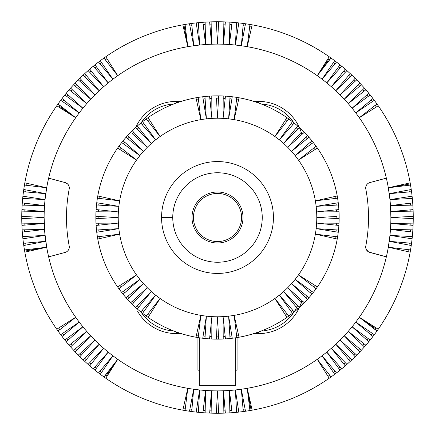 <?xml version="1.0" encoding="UTF-8"?>
<svg xmlns="http://www.w3.org/2000/svg" width="435" height="435" viewBox="0 0 435 435"><rect width="100%" height="100%" fill="white"/><g stroke="black" fill="none" stroke-linecap="round" stroke-linejoin="round"><path stroke-width="0.65" d="M317.376 148.052L298.481 160.08A99.272 99.272 0 0 1 151.358 291.532A99.272 99.272 0 0 1 234.16 119.636A99.272 99.272 0 0 1 298.481 160.08L316.082 146.231A121.648 121.648 0 0 1 339.012 223.215L316.62 223.079L338.887 225.45A121.648 121.648 0 0 1 338.501 230.033L316.147 228.636L338.251 232.257A121.648 121.648 0 0 1 337.603 236.814L315.364 234.16L337.228 239.016A121.648 121.648 0 0 1 317.376 286.948L298.481 274.92L316.082 288.769A121.648 121.648 0 0 1 313.314 292.445L295.131 279.379L311.922 294.196A121.648 121.648 0 0 1 304.304 302.722L287.698 287.698L302.722 304.304A121.648 121.648 0 0 1 299.378 307.463L283.642 291.532L297.714 308.953A121.648 121.648 0 0 1 294.196 311.922L279.379 295.131L292.445 313.314A121.648 121.648 0 0 1 288.769 316.082L274.92 298.481L286.948 317.376A121.648 121.648 0 0 1 239.016 337.228L234.16 315.364L236.814 337.603A121.648 121.648 0 0 1 232.257 338.251L228.636 316.147L230.033 338.501A121.648 121.648 0 0 1 218.62 339.142L217.5 316.772L216.38 339.142A121.648 121.648 0 0 1 211.785 339.012L211.921 316.62L209.55 338.887A121.648 121.648 0 0 1 204.967 338.501L206.364 316.147L202.743 338.251A121.648 121.648 0 0 1 198.186 337.603L200.839 315.364L195.984 337.228A121.648 121.648 0 0 1 148.052 317.376L160.08 298.481L146.231 316.082A121.648 121.648 0 0 1 142.555 313.314L155.621 295.131L140.804 311.922A121.648 121.648 0 0 1 132.278 304.304L147.302 287.698L130.696 302.722A121.648 121.648 0 0 1 127.537 299.378L143.468 283.642L126.047 297.714A121.648 121.648 0 0 1 123.078 294.196L139.869 279.379L121.686 292.445A121.648 121.648 0 0 1 118.918 288.769L136.519 274.92L117.624 286.948A121.648 121.648 0 0 1 97.772 239.016L119.636 234.16L97.396 236.814A121.648 121.648 0 0 1 96.749 232.257L118.853 228.636L96.499 230.033A121.648 121.648 0 0 1 95.858 218.62L118.228 217.5L95.858 216.38A121.648 121.648 0 0 1 316.082 146.231L314.287 147.639L315.451 149.276M95.852 217.5A121.648 121.648 0 0 1 95.858 216.38L98.136 216.494L98.136 218.506L95.858 218.62A121.648 121.648 0 0 1 95.852 217.5M336.864 216.494L316.772 217.5L339.142 218.62L336.864 218.506L336.864 216.494M339.012 211.785L316.62 211.921L338.887 209.55L336.619 209.79L336.733 211.796L339.012 211.785M338.501 204.967L316.147 206.364L338.251 202.743L335.999 203.112L336.222 205.108L338.501 204.967M335.004 196.479L335.341 198.458L337.603 198.186L315.364 200.839L337.228 195.984M336.733 223.204L339.012 223.215A121.648 121.648 0 0 1 338.887 225.45L336.619 225.21L336.733 223.204M335.004 238.521L335.341 236.542L337.603 236.814A121.648 121.648 0 0 1 337.228 239.016M335.999 231.888L338.251 232.257A121.648 121.648 0 0 0 338.501 230.033L336.222 229.892L335.999 231.888M302.613 301.194L304.304 302.722A121.648 121.648 0 0 1 302.722 304.304L301.194 302.613L302.613 301.194M307.463 299.378L291.532 283.642L308.953 297.714L307.181 296.278L305.843 297.779L307.463 299.378M311.465 291.118L313.314 292.445A121.648 121.648 0 0 1 311.922 294.196L310.215 292.69L311.465 291.118M315.451 285.724L314.287 287.361L316.082 288.769A121.648 121.648 0 0 0 317.376 286.948M297.779 305.843L299.378 307.463A121.648 121.648 0 0 1 297.714 308.953L296.278 307.181L297.779 305.843M285.724 315.451L287.361 314.287L288.769 316.082A121.648 121.648 0 0 1 286.948 317.376M291.118 311.465L292.445 313.314A121.648 121.648 0 0 0 294.196 311.922L292.69 310.215L291.118 311.465M218.506 336.864L218.62 339.142A121.648 121.648 0 0 1 216.38 339.142L216.494 336.864L218.506 336.864M223.215 339.012L223.079 316.62L225.45 338.887L225.21 336.619L223.204 336.733L223.215 339.012M231.888 335.999L232.257 338.251A121.648 121.648 0 0 1 230.033 338.501L229.892 336.222L231.888 335.999M238.521 335.004L236.542 335.341L236.814 337.603A121.648 121.648 0 0 0 239.016 337.228M211.796 336.733L211.785 339.012A121.648 121.648 0 0 1 209.55 338.887L209.79 336.619L211.796 336.733M196.479 335.004L198.458 335.341L198.186 337.603A121.648 121.648 0 0 1 195.984 337.228M203.112 335.999L202.743 338.251A121.648 121.648 0 0 0 204.967 338.501L205.108 336.222L203.112 335.999M133.806 302.613L132.278 304.304A121.648 121.648 0 0 1 130.696 302.722L132.387 301.194L133.806 302.613M135.622 307.463L151.358 291.532L137.286 308.953L138.721 307.181L137.221 305.843L135.622 307.463M143.882 311.465L142.555 313.314A121.648 121.648 0 0 1 140.804 311.922L142.31 310.215L143.882 311.465M149.276 315.451L147.639 314.287L146.231 316.082A121.648 121.648 0 0 0 148.052 317.376M129.157 297.779L127.537 299.378A121.648 121.648 0 0 1 126.047 297.714L127.819 296.278L129.157 297.779M119.549 285.724L120.712 287.361L118.918 288.769A121.648 121.648 0 0 1 117.624 286.948M123.535 291.118L121.686 292.445A121.648 121.648 0 0 0 123.078 294.196L124.785 292.69L123.535 291.118M95.988 223.215L118.38 223.079L96.113 225.45L98.381 225.21L98.266 223.204L95.988 223.215M99.001 231.888L96.749 232.257A121.648 121.648 0 0 1 96.499 230.033L98.778 229.892L99.001 231.888M99.996 238.521L99.658 236.542L97.396 236.814A121.648 121.648 0 0 0 97.772 239.016M95.988 211.785L118.38 211.921L96.113 209.55L98.381 209.79L98.266 211.796L95.988 211.785M99.996 196.479L99.658 198.458L97.396 198.186L119.636 200.839L97.772 195.984M96.749 202.743L118.853 206.364L96.499 204.967L98.778 205.108L99.001 203.112L96.749 202.743M132.387 133.806L147.302 147.302L132.278 130.696L133.806 132.387L132.387 133.806M127.537 135.622L143.468 151.358L126.047 137.286L127.819 138.721L129.157 137.221L127.537 135.622M123.078 140.804L139.869 155.621L121.686 142.555L123.535 143.882L124.785 142.31L123.078 140.804M119.549 149.276L120.712 147.639L118.918 146.231L136.519 160.08L117.624 148.052M135.622 127.537L151.358 143.468L137.286 126.047L138.721 127.819L137.221 129.157L135.622 127.537M149.276 119.549L147.639 120.712L146.231 118.918L160.08 136.519L148.052 117.624M142.555 121.686L155.621 139.869L140.804 123.078L142.31 124.785L143.882 123.535L142.555 121.686M216.494 98.136L217.5 118.228L218.62 95.858L218.506 98.136L216.494 98.136M211.785 95.988L211.921 118.38L209.55 96.113L209.79 98.381L211.796 98.266L211.785 95.988M204.967 96.499L206.364 118.853L202.743 96.749L203.112 99.001L205.108 98.778L204.967 96.499M196.479 99.996L198.458 99.658L198.186 97.396L200.839 119.636L195.984 97.772M223.215 95.988L223.079 118.38L225.45 96.113L225.21 98.381L223.204 98.266L223.215 95.988M238.521 99.996L236.542 99.658L236.814 97.396L234.16 119.636L239.016 97.772M232.257 96.749L228.636 118.853L230.033 96.499L229.892 98.778L231.888 99.001L232.257 96.749M301.194 132.387L287.698 147.302L304.304 132.278L302.613 133.806L301.194 132.387M299.378 127.537L283.642 143.468L297.714 126.047L296.278 127.819L297.779 129.157L299.378 127.537M294.196 123.078L279.379 139.869L292.445 121.686L291.118 123.535L292.69 124.785L294.196 123.078M285.724 119.549L287.361 120.712L288.769 118.918L274.92 136.519L286.948 117.624M307.463 135.622L291.532 151.358L308.953 137.286L307.181 138.721L305.843 137.221L307.463 135.622M313.314 142.555L295.131 155.621L311.922 140.804L310.215 142.31L311.465 143.882L313.314 142.555M172.755 217.5A44.745 44.745 0 0 0 217.5 262.245A44.745 44.745 0 0 0 262.245 217.5A44.745 44.745 0 0 0 217.5 172.755A44.745 44.745 0 0 0 172.755 217.5L161.57 217.5A55.93 55.93 0 0 1 217.5 161.57A55.93 55.93 0 0 1 273.43 217.5A55.93 55.93 0 0 1 217.5 273.43A55.93 55.93 0 0 1 161.57 217.5M242.996 217.5A25.496 25.496 0 0 1 217.5 242.996A25.496 25.496 0 0 1 192.004 217.5A25.496 25.496 0 0 1 217.5 192.004A25.496 25.496 0 0 1 242.996 217.5M193.428 217.5A24.072 24.072 0 0 0 217.5 241.572A24.072 24.072 0 0 0 241.572 217.5A24.072 24.072 0 0 0 217.5 193.428A24.072 24.072 0 0 0 193.428 217.5M297.034 306.539A42.228 42.228 0 0 1 263.996 330.741M235.678 337.783L235.678 385.29L199.322 385.29L199.322 337.783M181.156 333.591L176.305 333.591A44.745 44.745 0 0 1 137.71 311.476M301.585 301.585A44.745 44.745 0 0 1 258.694 333.591L253.844 333.591M173.717 330.991A42.228 42.228 0 0 1 141.103 312.167M181.156 101.409L176.305 101.409A44.745 44.745 0 0 0 136.128 126.465M173.717 104.008A42.228 42.228 0 0 0 141.103 122.833M301.585 133.415A44.745 44.745 0 0 0 258.694 101.409L253.844 101.409M293.897 122.833A42.228 42.228 0 0 0 261.283 104.008M237.075 337.56L237.075 370.185L235.678 370.185M65.152 252.425L48.644 256.851A173.38 173.38 0 0 0 388.314 247.221L389.956 235.389A173.38 173.38 0 0 0 390.88 217.5L390.472 205.565A173.38 173.38 0 0 0 389.956 199.611L388.314 187.779A173.38 173.38 0 0 0 48.644 178.149L65.669 182.738L67.844 184.212L69.094 186.474A5.595 5.595 0 0 0 65.152 182.575A5.595 5.595 0 0 1 69.198 189.029A151.01 151.01 0 0 0 69.198 245.971A5.595 5.595 0 0 1 65.152 252.425A5.595 5.595 0 0 0 69.198 245.971M369.848 252.425L386.356 256.851L368.603 251.93L366.275 249.494L365.791 248.026L365.802 245.971A5.595 5.595 0 0 0 369.848 252.425M365.802 245.971A151.01 151.01 0 0 0 365.802 189.029A5.595 5.595 0 0 1 369.848 182.575L386.356 178.149M197.925 337.56L197.925 370.185L199.322 370.185M189.502 23.762L193.684 45.762L191.715 23.452A195.755 195.755 0 0 0 185.049 24.458A195.755 195.755 0 0 0 182.841 24.838A195.755 195.755 0 0 0 24.838 182.841A195.755 195.755 0 0 0 24.458 185.049A195.755 195.755 0 0 0 22.294 202.906A195.755 195.755 0 0 0 22.294 232.094A195.755 195.755 0 0 0 24.458 249.951A195.755 195.755 0 0 0 24.838 252.159A195.755 195.755 0 0 0 182.841 410.161A195.755 195.755 0 0 0 185.049 410.542A195.755 195.755 0 0 0 202.906 412.706A195.755 195.755 0 0 0 232.094 412.706A195.755 195.755 0 0 0 249.951 410.542A195.755 195.755 0 0 0 252.159 410.161A195.755 195.755 0 0 0 410.161 252.159A195.755 195.755 0 0 0 410.542 249.951A195.755 195.755 0 0 0 412.706 232.094A195.755 195.755 0 0 0 412.706 202.906A195.755 195.755 0 0 0 410.542 185.049A195.755 195.755 0 0 0 410.161 182.841A195.755 195.755 0 0 0 252.159 24.838A195.755 195.755 0 0 0 249.951 24.458A195.755 195.755 0 0 0 232.094 22.294A195.755 195.755 0 0 0 202.906 22.294A195.755 195.755 0 0 0 191.715 23.452M198.414 22.68L199.611 45.044L196.19 22.908M182.841 24.838L187.779 46.686L185.049 24.458M211.878 21.826L211.53 44.223L209.637 21.902A195.755 195.755 0 0 0 205.141 22.136L205.565 44.528L202.906 22.294M238.81 22.908L235.389 45.044L236.586 22.68M229.859 22.136L229.435 44.528L232.094 22.294M223.122 21.826L223.47 44.223L225.363 21.902M216.38 21.75L217.5 44.12L218.62 21.75M245.498 23.762L241.316 45.762L243.285 23.452M103.943 58.051L117.733 75.701L105.776 56.762M56.762 329.224L75.701 317.267L58.051 331.057A195.755 195.755 0 0 0 60.704 334.694L79.219 322.096L62.058 336.483A195.755 195.755 0 0 0 64.837 340.029L82.906 326.794L66.245 341.763M73.635 350.246L90.752 335.804L75.163 351.882A195.755 195.755 0 0 0 78.295 355.123L94.901 340.099L79.877 356.705M88.098 364.383L103.633 348.25L89.784 365.851A195.755 195.755 0 0 0 93.237 368.755L108.206 352.094L94.971 370.163M98.517 372.942L112.904 355.781L100.306 374.296A195.755 195.755 0 0 0 103.943 376.949L117.733 359.299L105.776 378.238M365.791 248.026A5.595 5.595 0 0 0 368.374 251.794M48.644 178.149A173.38 173.38 0 0 0 46.686 187.779L45.044 199.611A173.38 173.38 0 0 0 44.528 205.565L44.223 211.53A173.38 173.38 0 0 0 44.12 217.5L44.783 232.665L46.686 247.221L24.458 249.951M24.458 185.049L46.686 187.779A173.38 173.38 0 0 0 45.044 199.611L22.68 198.414M22.136 205.141L44.528 205.565A173.38 173.38 0 0 0 44.223 211.53L21.826 211.878M21.75 216.38L44.12 217.5A173.38 173.38 0 0 0 46.686 247.221L24.838 252.159M48.644 256.851A173.38 173.38 0 0 1 46.686 247.221L26.839 250.674L26.687 249.679M412.864 229.859L390.472 229.435L390.809 222.573M23.452 191.715L45.762 193.684L23.762 189.502M44.12 217.5L21.75 218.62M21.902 225.363L44.223 223.47L21.826 223.122M23.452 243.285L45.762 241.316L23.762 245.498M22.68 236.586L45.044 235.389L22.908 238.81M22.136 229.859L44.528 229.435L22.294 232.094M44.223 211.53L21.902 209.637M44.528 205.565L22.294 202.906M45.044 199.611L22.908 196.19M46.686 187.779L24.838 182.841M411.238 245.498L389.238 241.316A173.38 173.38 0 0 1 388.314 247.221L410.542 249.951M413.25 216.38L390.88 217.5L413.25 218.62M390.88 217.5A173.38 173.38 0 0 0 390.777 211.53L413.174 211.878M412.092 196.19L389.956 199.611A173.38 173.38 0 0 0 388.314 187.779L410.542 185.049M411.548 191.715L389.238 193.684L411.238 189.502M389.956 199.611L412.32 198.414M413.098 209.637L390.777 211.53A173.38 173.38 0 0 0 390.472 205.565L412.706 202.906M390.472 205.565L412.864 205.141M413.098 225.363L390.777 223.47L413.174 223.122M390.472 229.435L412.706 232.094M411.548 243.285L389.238 241.316A173.38 173.38 0 0 0 389.956 235.389L412.32 236.586M389.956 235.389L412.092 238.81M388.314 247.221L410.161 252.159M376.949 331.057L359.299 317.267L378.238 329.224M372.942 336.483L355.781 322.096L374.296 334.694M368.755 341.763L352.094 326.794L370.163 340.029M364.383 346.902L348.25 331.367L365.851 345.216M359.837 351.882L344.248 335.804L361.365 350.246M355.123 356.705L340.099 340.099L356.705 355.123M350.246 361.365L335.804 344.248L351.882 359.837M345.216 365.851L331.367 348.25L346.902 364.383M340.029 370.163L326.794 352.094L341.763 368.755M334.694 374.296L322.096 355.781L336.483 372.942M329.224 378.238L317.267 359.299L331.057 376.949M252.159 410.161L247.221 388.314L249.951 410.542M243.285 411.548L241.316 389.238L245.498 411.238M236.586 412.32L235.389 389.956L238.81 412.092M229.859 412.864L229.435 390.472L232.094 412.706M223.122 413.174L223.47 390.777L225.363 413.098M216.38 413.25L217.5 390.88L218.62 413.25M209.637 413.098L211.53 390.777L211.878 413.174M202.906 412.706L205.565 390.472L205.141 412.864M196.19 412.092L199.611 389.956L198.414 412.32M189.502 411.238L193.684 389.238L191.715 411.548M182.841 410.161L187.779 388.314L185.049 410.542M114.84 363.877L117.733 359.299L106.14 375.775L105.33 375.177M115.036 362.752L117.733 359.299M83.118 359.837L99.196 344.248L84.754 361.365M69.149 345.216L86.75 331.367L70.617 346.902M372.942 98.517L355.781 112.904L374.296 100.306A195.755 195.755 0 0 1 376.949 103.943L359.299 117.733L378.238 105.776M408.313 185.321L408.16 184.326L388.314 187.779L410.161 182.841M368.755 93.237L352.094 108.206L370.163 94.971M364.383 88.098L348.25 103.633L365.851 89.784M359.837 83.118L344.248 99.196L361.365 84.754M355.123 78.295L340.099 94.901L356.705 79.877M350.246 73.635L335.804 90.752L351.882 75.163M345.216 69.149L331.367 86.75L346.902 70.617M340.029 64.837L326.794 82.906L341.763 66.245M334.694 60.704L322.096 79.219L336.483 62.058M329.224 56.762L317.267 75.701L331.057 58.051M252.159 24.838L247.221 46.686L249.951 24.458M58.051 103.943L75.701 117.733L56.762 105.776M88.098 70.617L103.633 86.75L89.784 69.149A195.755 195.755 0 0 1 93.237 66.245L108.206 82.906L94.971 64.837A195.755 195.755 0 0 1 98.517 62.058L112.904 79.219L100.306 60.704M83.118 75.163L99.196 90.752L84.754 73.635M78.295 79.877L94.901 94.901L79.877 78.295M73.635 84.754L90.752 99.196L75.163 83.118M69.149 89.784L86.75 103.633L70.617 88.098M64.837 94.971L82.906 108.206L66.245 93.237M60.704 100.306L79.219 112.904L62.058 98.517M258.694 333.591L258.694 332.079M176.305 333.591L176.305 331.959M176.305 103.041L176.305 101.409M258.694 103.041L258.694 101.409M187.779 46.686L184.326 26.839L185.321 26.687M359.299 317.267L375.775 328.86L375.177 329.67M247.221 388.314L250.674 408.16L249.679 408.313M317.267 75.701L328.86 59.225L329.67 59.823M75.701 117.733L59.225 106.14L59.823 105.33M191.917 25.692L189.921 25.969M203.172 24.529L205.179 24.387M211.84 24.077L209.828 24.148M216.494 23.996L218.506 23.996M223.16 24.077L225.172 24.148M229.821 24.387L231.828 24.529M243.083 25.692L245.079 25.969M238.467 25.138L236.466 24.925M198.534 24.925L196.533 25.138M24.077 223.16L24.148 225.172M24.529 231.828L24.387 229.821M24.925 236.466L25.138 238.467M25.692 243.083L25.969 245.079M23.996 218.506L23.996 216.494M25.692 191.917L25.969 189.921M25.138 196.533L24.925 198.534M24.387 205.179L24.529 203.172M24.077 211.84L24.148 209.828M26.687 185.321L27.035 183.342M410.923 211.84L410.852 209.828M410.471 203.172L410.613 205.179M410.074 198.534L409.862 196.533M409.308 191.917L409.03 189.921M411.004 216.494L411.004 218.506M409.308 243.083L409.03 245.079M409.862 238.467L410.074 236.466M410.613 229.821L410.471 231.828M410.923 223.16L410.852 225.172M408.313 249.679L407.965 251.658M355.036 353.617L353.617 355.036M329.67 375.177L328.023 376.335M335.037 371.218L333.428 372.431M338.696 368.347L340.262 367.08M345.341 362.763L343.824 364.084M350.267 358.271L348.794 359.647M358.271 350.267L359.647 348.794M364.084 343.824L362.763 345.341M367.08 340.262L368.347 338.696M371.218 335.037L372.431 333.428M218.506 411.004L216.494 411.004M185.321 408.313L183.342 407.965M191.917 409.308L189.921 409.03M196.533 409.862L198.534 410.074M205.179 410.613L203.172 410.471M211.84 410.923L209.828 410.852M223.16 410.923L225.172 410.852M231.828 410.471L229.821 410.613M236.466 410.074L238.467 409.862M243.083 409.308L245.079 409.03M81.383 355.036L79.964 353.617M59.823 329.67L58.665 328.023M63.782 335.037L62.569 333.428M66.653 338.696L67.92 340.262M72.237 345.341L70.916 343.824M76.729 350.267L75.353 348.794M84.733 358.271L86.206 359.647M91.176 364.084L89.659 362.763M94.738 367.08L96.304 368.347M99.963 371.218L101.572 372.431M335.037 63.782L333.428 62.569M340.262 67.92L338.696 66.653M343.824 70.916L345.341 72.237M350.267 76.729L348.794 75.353M353.617 79.964L355.036 81.383M358.271 84.733L359.647 86.206M362.763 89.659L364.084 91.176M368.347 96.304L367.08 94.738M371.218 99.963L372.431 101.572M375.177 105.33L376.335 106.977M249.679 26.687L251.658 27.035M63.782 99.963L62.569 101.572M67.92 94.738L66.653 96.304M70.916 91.176L72.237 89.659M76.729 84.733L75.353 86.206M79.964 81.383L81.383 79.964M84.733 76.729L86.206 75.353M89.659 72.237L91.176 70.916M96.304 66.653L94.738 67.92M99.963 63.782L101.572 62.569M105.33 59.823L106.977 58.665M184.326 26.839L183.342 27.035M328.86 59.225L328.023 58.665M106.14 375.775L106.977 376.335M408.16 184.326L407.965 183.342M375.775 328.86L376.335 328.023M250.674 408.16L251.658 407.965M26.839 250.674L27.035 251.658M59.225 106.14L58.665 106.977"/></g></svg>
